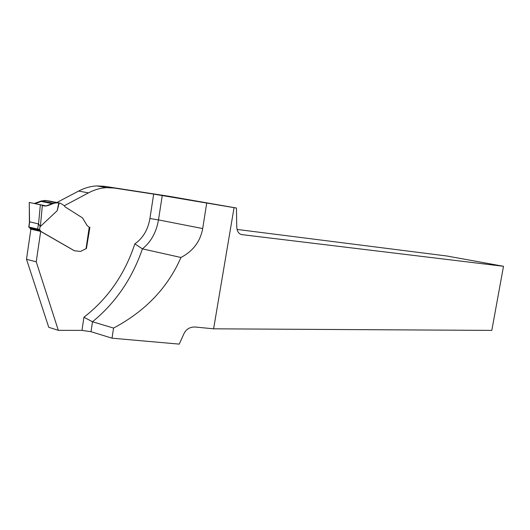 <?xml version="1.0" encoding="UTF-8"?>
<svg xmlns="http://www.w3.org/2000/svg" width="530" height="530" viewBox="0 0 530 530"><rect width="100%" height="100%" fill="white"/><g stroke="black" fill="none" stroke-linecap="round" stroke-linejoin="round"><path stroke-width="0.79" d="M112.016 338.186L91.008 331.694L81.958 330.402L83.932 317.231L92.505 321.763L113.559 328.07L112.016 338.186L179.233 344.116L184.129 333.31C186.467 328.931 190.171 326.838 195.239 327.03L213.603 328.819L491.807 330.395L503.5 266.292L241.773 234.618C238.692 233.949 237.016 231.305 236.731 226.674L236.446 208.018L234.061 207.654L213.603 328.819M234.061 207.654L153.673 194.112L149.924 218.526C147.943 229.815 142.915 238.261 134.839 243.873L142.418 248.861C132.215 278.568 115.58 302.868 92.505 321.763L91.008 331.694M56.862 202.513L78.612 191.065C84.648 187.925 90.749 186.209 96.917 185.924L104.45 186.321L169.096 196.292L236.446 208.018M64.289 205.753L88.464 192.88C94.499 189.7 100.601 187.958 106.768 187.66L114.288 188.051L153.673 194.112M180.962 257.481L142.418 248.861C150.997 241.971 156.35 232.312 158.483 219.897L202.698 228.556C200.333 241.428 193.092 251.074 180.962 257.481C167.785 287.677 145.319 311.203 113.559 328.07M206.68 203.268L202.698 228.556M58.327 330.329L36.232 261.807L26.5 259.289L48.74 327.288L58.327 330.329L81.958 330.402M26.5 259.289L30.886 229.179L40.677 231.418L74.399 250.776M89.259 227.244L89.914 227.324L86.397 248.616M36.232 261.807L40.677 231.418M237.076 229.43L446.942 256.01L503.5 266.292M29.468 223.289L29.673 221.851L38.551 223.925L40.359 204.706L46.084 205.931L53.139 203.248L57.366 202.838L46.044 200.592L49.853 201.122M29.229 227.178L30.872 229.278M40.346 230.484L40.764 231.358L74.432 250.769L80.52 251.425L86.032 248.676L89.232 227.237L87.119 225.528L82.494 217.89L65.23 206.965L63.964 205.421L60.215 203.175L59.214 203.043L57.187 210.715L40.359 226.495L40.081 226.184L39.598 229.51L40.346 230.484L29.925 228.112M89.232 227.237L89.696 227.297M86.032 248.676L86.397 248.623L89.583 227.304M28.746 226.999L39.598 229.51M38.551 223.925L40.081 226.184M42.367 205.276L40.359 226.495M46.044 200.592L57.286 202.844C51.947 202.645 46.984 208.191 41.446 204.997L29.276 202.46L29.561 221.931M40.359 204.706L29.441 202.486M57.366 202.838L58.803 203.016L57.187 210.715M58.803 203.016L59.214 203.043M45.951 200.598L41.426 200.91L34.291 203.474C38.763 203.242 43.328 199.3 47.183 200.837L57.286 202.844M114.288 188.051L104.45 186.321M162.246 195.517L158.483 219.897L149.924 218.526M83.932 317.231C107.842 298.701 124.808 274.248 134.839 243.873M241.177 234.505L241.773 234.618M88.464 192.88L78.612 191.065M29.673 221.851L28.912 227.105M37.67 229.093L38.438 223.799M40.518 231.04L30.104 228.662M40.764 231.358L30.349 228.98M74.704 250.849L74.339 250.763M49.74 201.102L60.215 203.175M40.505 201.301L52.258 203.652M41.426 200.91L53.139 203.248M46.15 200.605L57.465 202.844M106.768 187.66L96.917 185.924M28.752 227.065L29.488 222.044M29.283 202.493L29.402 222.176M41.3 204.951L46.189 205.945"/></g></svg>
